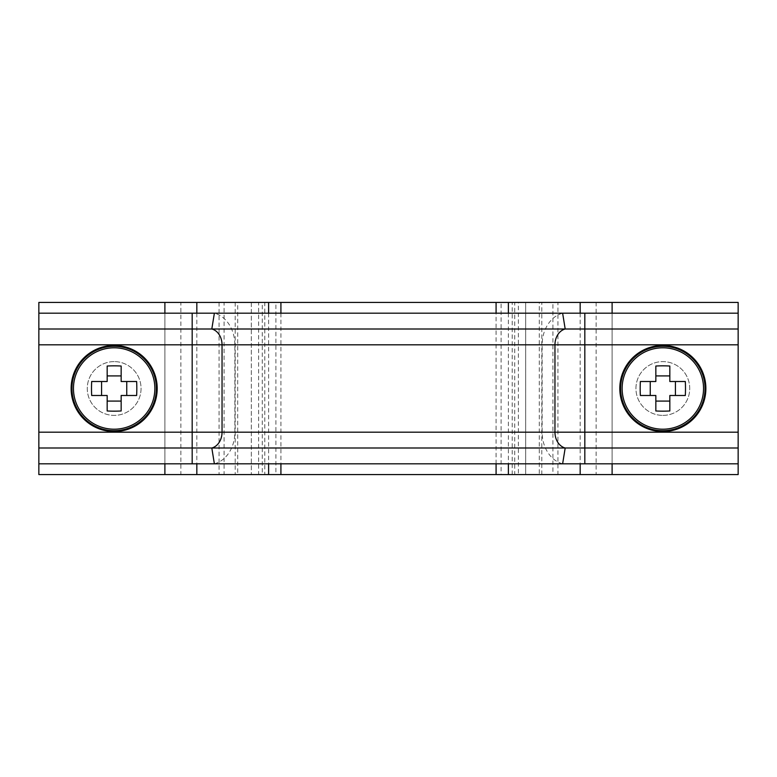 <?xml version="1.0" encoding="UTF-8"?>
<svg xmlns="http://www.w3.org/2000/svg" width="777" height="777" viewBox="0 0 777 777"><rect width="100%" height="100%" fill="white"/><g stroke="black" fill="none" stroke-linecap="round" stroke-linejoin="round"><path stroke-width="0.58" stroke-dasharray="3.88 2.91" d="M268.619 474.572L224.077 474.572L280.915 474.572L262.267 474.572L262.267 302.428L219.056 302.428L264.782 302.428L264.782 474.572M264.782 302.428L268.619 302.428M280.915 313.189L280.915 463.811M580.166 474.572L738.15 474.572L738.15 302.428L512.218 302.428L514.733 302.428L514.733 474.572L501.107 474.572L501.107 302.428L539.296 302.428L539.296 474.572L525.67 474.572L525.67 302.428L496.085 302.428L552.923 302.428L224.077 302.428L224.077 474.572L219.056 474.572L557.944 474.572L557.944 302.428L525.67 302.428L525.67 474.572L557.944 474.572M508.381 474.572L552.923 474.572L552.923 302.428L557.944 302.428M738.15 313.189L738.15 463.811L738.15 313.189M508.381 302.428L518.366 302.428L518.366 474.572L596.134 474.572L596.134 302.428L580.166 302.428M237.704 474.572L275.893 474.572L275.893 302.428L237.704 302.428L237.704 474.572M196.834 474.572L258.634 474.572L258.634 302.428L196.834 302.428M180.866 302.428L38.85 302.428L38.85 474.572L180.866 474.572L180.866 302.428M38.85 313.189L38.85 463.811L38.85 313.189M114.161 361.606A26.894 26.894 0 0 0 87.267 388.5A26.894 26.894 0 0 0 114.161 415.394A26.894 26.894 0 0 0 141.055 388.5A26.894 26.894 0 0 0 114.161 361.606A26.894 26.894 0 0 0 87.267 388.5A26.894 26.894 0 0 0 114.161 415.394A26.894 26.894 0 0 0 141.055 388.5A26.894 26.894 0 0 0 114.161 361.606M107.168 410.975L107.168 395.493L91.686 395.493M136.635 395.493L121.154 395.493L121.154 410.975M91.686 381.507L107.168 381.507L107.168 366.025M121.154 366.025L121.154 381.507L136.635 381.507M662.839 415.394A26.894 26.894 0 0 0 689.733 388.5A26.894 26.894 0 0 0 662.839 361.606A26.894 26.894 0 0 0 635.945 388.5A26.894 26.894 0 0 0 662.839 415.394A26.894 26.894 0 0 0 689.733 388.5A26.894 26.894 0 0 0 662.839 361.606A26.894 26.894 0 0 0 635.945 388.5A26.894 26.894 0 0 0 662.839 415.394M669.832 366.025L669.832 381.507L685.314 381.507M640.365 381.507L655.846 381.507L655.846 366.025M685.314 395.493L669.832 395.493L669.832 410.975M655.846 410.975L655.846 395.493L640.365 395.493M251.33 302.428L251.33 474.572L251.33 302.428M612.111 302.428L612.111 474.572M612.111 313.189L612.111 463.811M580.166 313.189L580.166 463.811M508.381 313.189L508.381 463.811M268.619 313.189L268.619 463.811M196.834 313.189L196.834 463.811M164.889 313.189L164.889 463.811M164.889 302.428L164.889 474.572M192.181 463.811L192.181 313.189M214.374 463.811A32.275 25.612 90 0 0 234.858 432.187L234.858 344.813L38.85 344.813M562.626 463.811A32.275 25.612 90 0 1 542.142 432.187L38.85 432.187M584.819 463.811L584.819 432.187L542.142 432.187L542.142 344.813L234.858 344.813A32.275 25.612 90 0 0 214.374 313.189M738.15 432.187L584.819 432.187L584.819 344.813L542.142 344.813A32.275 25.612 90 0 1 562.626 313.189M584.819 313.189L584.819 344.813L738.15 344.813M541.812 474.572L541.812 302.428M512.218 474.572L512.218 302.428M496.085 463.811L496.085 313.189M235.188 302.428L235.188 474.572M219.056 302.428L219.056 474.572"/><path stroke-width="1.17" d="M280.915 302.428L38.85 302.428L38.85 313.189L738.15 313.189L738.15 302.428L280.915 302.428L280.915 313.189M280.915 463.811L280.915 474.572L738.15 474.572L738.15 463.811L38.85 463.811L38.85 474.572L280.915 474.572M214.374 313.189L211.81 329.001A16.142 12.801 -90 0 1 222.047 344.813L222.047 432.187A16.142 12.801 -90 0 1 211.81 447.999L38.85 447.999L38.85 463.811M562.626 313.189L565.19 329.001L38.85 329.001L38.85 447.999M38.85 313.189L38.85 329.001M214.374 463.811L211.81 447.999L738.15 447.999L738.15 463.811M192.181 313.189L192.181 344.813L554.953 344.813A16.142 12.801 -90 0 1 565.19 329.001L738.15 329.001L738.15 447.999M738.15 313.189L738.15 329.001M73.456 388.5A40.705 40.705 0 0 0 114.161 429.205A40.705 40.705 0 0 0 154.866 388.5A40.705 40.705 0 0 0 114.161 347.795A40.705 40.705 0 0 0 73.456 388.5M114.161 345.464A43.036 43.036 0 0 0 71.125 388.5A43.036 43.036 0 0 0 114.161 431.536A43.036 43.036 0 0 0 157.197 388.5A43.036 43.036 0 0 0 114.161 345.464M136.82 388.5A59.033 26.331 90 0 1 136.635 395.493L121.154 395.493L121.154 410.975A59.033 26.331 180 0 1 107.168 410.975L107.168 395.493L91.686 395.493A59.033 26.331 -90 0 1 91.501 388.5A59.033 26.331 -90 0 1 91.686 381.507L107.168 381.507L107.168 366.025A59.033 26.331 0 0 1 121.154 366.025L121.154 381.507L136.635 381.507A59.033 26.331 90 0 1 136.82 388.5M101.573 381.507L101.573 395.493M126.748 395.493L126.748 381.507M121.154 375.913L107.168 375.913M107.168 401.087L121.154 401.087M703.544 388.5A40.705 40.705 0 0 0 662.839 347.795A40.705 40.705 0 0 0 622.134 388.5A40.705 40.705 0 0 0 662.839 429.205A40.705 40.705 0 0 0 703.544 388.5M662.839 431.536A43.036 43.036 0 0 0 705.875 388.5A43.036 43.036 0 0 0 662.839 345.464A43.036 43.036 0 0 0 619.803 388.5A43.036 43.036 0 0 0 662.839 431.536M640.18 388.5A59.033 26.331 -90 0 1 640.365 381.507L655.846 381.507L655.846 366.025A59.033 26.331 0 0 1 669.832 366.025L669.832 381.507L685.314 381.507A59.033 26.331 90 0 1 685.499 388.5A59.033 26.331 90 0 1 685.314 395.493L669.832 395.493L669.832 410.975A59.033 26.331 180 0 1 655.846 410.975L655.846 395.493L640.365 395.493A59.033 26.331 -90 0 1 640.18 388.5M675.427 395.493L675.427 381.507M650.252 381.507L650.252 395.493M655.846 401.087L669.832 401.087M669.832 375.913L655.846 375.913M612.111 302.428L612.111 313.189M612.111 463.811L612.111 474.572M580.166 302.428L580.166 313.189M580.166 463.811L580.166 474.572M508.381 302.428L508.381 313.189M508.381 463.811L508.381 474.572M268.619 302.428L268.619 313.189M268.619 463.811L268.619 474.572M196.834 302.428L196.834 313.189M196.834 463.811L196.834 474.572M164.889 302.428L164.889 313.189M164.889 463.811L164.889 474.572M38.85 344.813L192.181 344.813L192.181 463.811M584.819 313.189L584.819 344.813L554.953 344.813L554.953 432.187L38.85 432.187M738.15 344.813L584.819 344.813L584.819 432.187L554.953 432.187A16.142 12.801 -90 0 0 565.19 447.999L562.626 463.811M584.819 463.811L584.819 432.187L738.15 432.187M114.161 346.289A42.211 42.211 0 0 0 71.95 388.5A42.211 42.211 0 0 0 114.161 430.711A42.211 42.211 0 0 0 156.371 388.5A42.211 42.211 0 0 0 114.161 346.289M662.839 430.711A42.211 42.211 0 0 0 705.05 388.5A42.211 42.211 0 0 0 662.839 346.289A42.211 42.211 0 0 0 620.629 388.5A42.211 42.211 0 0 0 662.839 430.711M496.085 474.572L496.085 463.811M496.085 313.189L496.085 302.428"/></g></svg>

